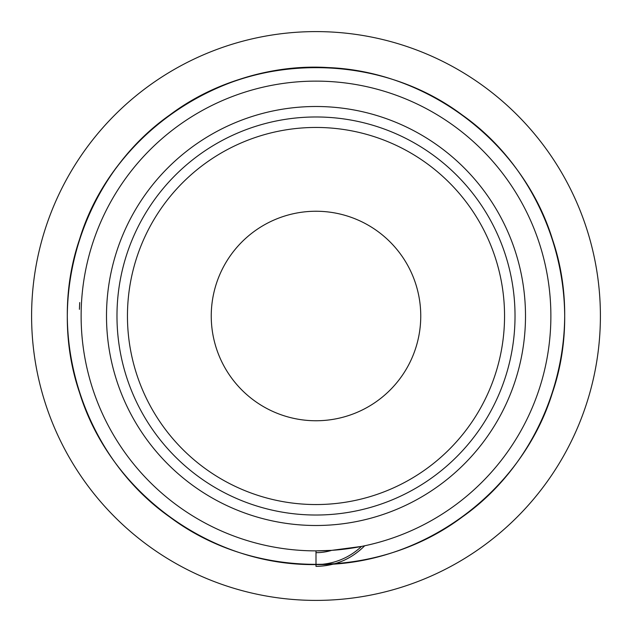 <?xml version="1.0" encoding="UTF-8"?>
<svg xmlns="http://www.w3.org/2000/svg" width="632" height="632" viewBox="0 0 632 632"><rect width="100%" height="100%" fill="white"/><g stroke="black" fill="none" stroke-linecap="round" stroke-linejoin="round"><path stroke-width="0.95" d="M116.975 316A199.025 199.025 0 0 0 316 515.025A199.025 199.025 0 0 0 515.025 316A199.025 199.025 0 0 0 316 116.975A199.025 199.025 0 0 0 116.975 316A199.025 199.025 0 0 1 316 116.975A199.025 199.025 0 0 1 515.025 316M600.4 316A284.4 284.4 0 0 1 316 600.4A284.4 284.4 0 0 1 31.6 316A284.4 284.4 0 0 1 316 31.6A284.4 284.4 0 0 1 600.4 316M211.246 316A104.754 104.754 0 0 1 316 211.246A104.754 104.754 0 0 1 420.754 316A104.754 104.754 0 0 1 316 420.754A104.754 104.754 0 0 1 211.246 316M550.875 316A234.875 234.875 0 0 1 316 550.875A234.875 234.875 0 0 1 81.125 316A234.875 234.875 0 0 1 316 81.125A234.875 234.875 0 0 1 550.875 316M327.55 67.695L336.848 68.303C225.64 56.825 112.22 131.709 79.593 239.188C45.646 338.531 84.032 456.683 169.89 517.102C253.882 580.089 378.118 580.089 462.111 517.102C547.968 456.683 586.354 338.531 552.408 239.188C521.479 138.858 420.975 65.839 316 67.427C211.025 65.839 110.521 138.858 79.593 239.188C45.646 338.531 84.032 456.683 169.89 517.102C253.882 580.089 378.118 580.089 462.111 517.102C547.968 456.683 586.354 338.531 552.408 239.188C521.479 138.858 420.975 65.839 316 67.427C211.025 65.839 110.521 138.858 79.593 239.188C45.646 338.531 84.032 456.683 169.89 517.102C253.882 580.089 378.118 580.089 462.111 517.102C547.968 456.683 586.354 338.531 552.408 239.188C521.479 138.858 420.975 65.839 316 67.427C211.025 65.839 110.521 138.858 79.593 239.188C45.646 338.531 84.032 456.683 169.89 517.102C253.882 580.089 378.118 580.089 462.111 517.102C547.968 456.683 586.354 338.531 552.408 239.188C521.479 138.858 420.975 65.839 316 67.427C262.304 67.877 213.6 83.701 169.89 114.898C84.032 175.317 45.646 293.469 79.593 392.812C110.521 493.142 211.025 566.161 316 564.573C420.975 566.161 521.479 493.142 552.408 392.812C586.354 293.469 547.968 175.317 462.111 114.898C378.118 51.911 253.882 51.911 169.89 114.898C84.032 175.317 45.646 293.469 79.593 392.812C110.521 493.142 211.025 566.161 316 564.573C420.975 566.161 521.479 493.142 552.408 392.812C586.354 293.469 547.968 175.317 462.111 114.898C378.118 51.911 253.882 51.911 169.89 114.898C84.032 175.317 45.646 293.469 79.593 392.812C110.521 493.142 211.025 566.161 316 564.573A66.068 66.068 0 0 0 361.472 546.435L331.689 550.354L316 550.875L316 566.375C335.015 566.074 351.242 559.209 364.696 545.772M504.549 316A188.549 188.549 0 0 0 316 127.451A188.549 188.549 0 0 0 127.451 316A188.549 188.549 0 0 0 316 504.549A188.549 188.549 0 0 0 504.549 316M525.5 316A209.5 209.5 0 0 1 316 525.5A209.5 209.5 0 0 1 106.5 316A209.5 209.5 0 0 1 316 106.5A209.5 209.5 0 0 1 525.5 316M79.419 309.34L79.703 302.546M331.689 550.354A54.17 54.17 0 0 1 316 552.676"/></g></svg>
